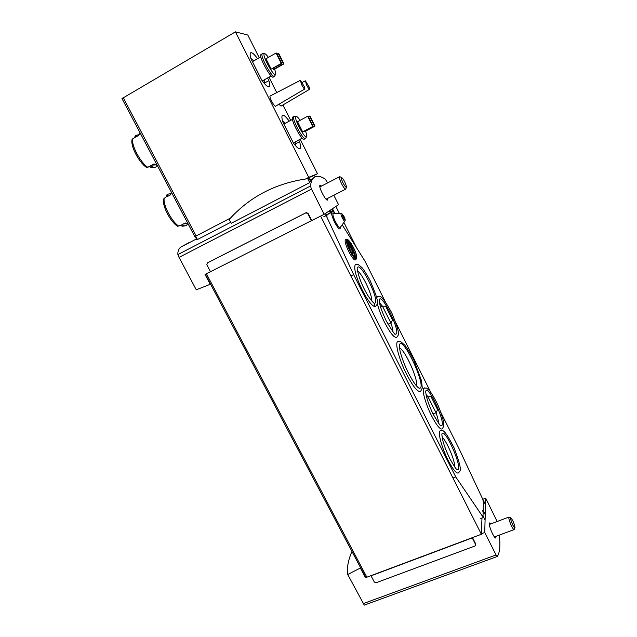 <?xml version="1.0" encoding="UTF-8"?>
<svg xmlns="http://www.w3.org/2000/svg" width="637" height="637" viewBox="0 0 637 637"><rect width="100%" height="100%" fill="white"/><g stroke="black" fill="none" stroke-linecap="round" stroke-linejoin="round"><path stroke-width="0.96" d="M351.974 551.459C348.224 559.963 346.791 567.623 347.675 574.431L364.276 605.126L497.218 556.507M190.073 242.036L180.486 247.252C178.567 249.131 177.699 251.575 177.866 254.577L179.037 257.396L311.461 189.093L310.474 186.012C310.888 182.54 311.772 180 313.109 178.392C315.817 175.35 319.87 175.589 325.276 179.124L327.633 182.899M482.782 499.304L485.713 498.174L497.147 521.504M333.812 195.217L338.558 204.684L324.161 214.263L311.461 189.093M347.706 574.51L360.646 567.862M499.328 535.096C500.483 545.519 499.814 552.637 497.33 556.451L496.056 554.954L484.725 532.5L485.713 498.174M481.97 518.024L481.397 533.75L484.725 532.5M475.544 544.412L472.24 537.899L371.045 575.824L374.349 582.083L376.093 582.759L474.891 546.02L475.632 545.264L475.584 543.672L472.503 537.596M475.584 543.672L475.656 544.731M365.272 577.297L360.518 568.308M210.568 284.158L196.268 289.795L179.037 257.396M210.274 284.349L205.026 274.42L210.465 271.673M207.726 262.723L306.174 212.639L308.061 213.291L311.732 220.537L324.161 214.263M309.662 179.658L312.863 178.718M230.483 218.061L195.145 236.462L196.873 239.735L197.438 239.552L230.698 222.297M309.717 182.62L310.354 181.027L308.929 178.201L307.735 178.702C275.956 183.074 249.784 196.658 229.224 219.462L231.223 223.308L309.717 182.62L307.735 178.702M481.397 533.75L481.381 534.268L366.856 577.202L365.598 577.21L205.329 274.268L210.481 271.696M481.676 496.94L482.663 499.042M311.405 220.752L307.727 213.491L305.832 212.838L207.32 262.946L206.818 264.761L210.481 271.712L311.732 220.537M314.423 175.326L315.156 176.783L314.367 175.342L317.473 173.726L300.146 139.224M195.145 236.462L196.873 239.743M121.993 98.568L194.842 236.661L121.993 98.568L235.419 31.85L308.754 177.349L305.625 178.981M259.227 57.76L247.809 35.035L235.419 31.85M140.188 133.045L138.898 135.283L135.585 137.162L136.517 135.211L139.033 134.694M136.406 135.323L135.307 135.896L134.375 137.847L132.703 138.802L131.97 140.044M132.106 140.634C130.609 146.391 139.216 162.602 146.064 167.005L147.792 167.316L149.472 166.392L151.972 167.722L155.277 167.228M156.997 165.381L156.208 166.711C155.022 167.762 153.175 167.427 150.682 165.716L153.995 163.884L157.275 165.437M171.449 192.342L170.374 194.914L167.061 196.706L168.152 194.126L170.652 193.632M167.905 194.253L166.942 194.779L165.851 197.359L164.171 198.266L163.422 199.548M163.486 199.039C162.132 206.261 170.724 222.186 177.619 226.262L180.653 225.355L182.333 226.199L185.646 225.777M187.413 223.993L186.609 225.267C185.534 226.191 183.95 226.008 181.871 224.718L185.184 222.966L188.226 224.113M276.076 53.006L265.995 58.755L271.187 69.122L281.817 63.509L276.625 53.118L276.076 53.006L281.275 63.421L271.187 69.122M268.424 57.37C266.807 55.14 265.589 53.922 264.769 53.707L264.53 53.699C260.947 54.026 275.184 79.506 275.829 73.988L274.698 69.075M272.954 68.509L273.958 69.489L283.935 63.859L278.799 53.572L278.265 53.46L283.409 63.772L273.408 69.417M307.655 116.252L297.559 121.723L302.655 131.883L313.205 126.397L308.125 116.213L307.655 116.252L312.751 126.46L302.655 131.883M300.131 120.329C298.331 117.734 297.017 116.42 296.181 116.396L296.141 116.396C292.558 116.675 306.11 141.717 306.867 136.27L305.72 131.103M304.343 131.158L305.012 131.485L314.997 126.126L309.964 116.045L309.51 116.085L314.551 126.198L304.55 131.564M279.094 104.134C280.2 105.67 280.925 106.275 281.267 105.949L309.622 89.276M270.295 95.94L270.112 96.036C268.91 97.063 274.85 107.741 275.717 106.124L304.741 89.021M290.671 120.361L282.939 104.97M276.729 92.604L268.973 77.165M317.473 173.726L308.754 177.349M299.613 148.755L300.194 148.445C299.103 149.464 296.834 147.657 293.41 142.999L282.844 122.017C281.825 118.586 281.634 116.42 282.279 115.528C283.441 114.517 285.75 116.388 289.206 121.157M298.713 139.997L299.557 141.677C300.648 145.252 300.863 147.505 300.194 148.445M268.798 86.855L269.363 86.536C268.177 87.619 265.613 85.454 261.696 80.031L250.914 58.62C250.054 55.658 249.919 53.771 250.484 52.975C251.631 51.931 254.004 53.842 257.603 58.692M267.54 77.977L268.87 80.612C269.793 83.718 269.953 85.692 269.363 86.536M314.367 175.342L305.672 178.973M295.568 143.811L299.557 141.677M264.681 82.961L268.87 80.612M295.512 145.698L295.17 141.892M285.424 123.212L282.486 120.759M293.362 142.895L302.193 138.133M292.916 116.993L292.55 117.192C290.122 119.39 302.607 142.401 304.39 139.081L305.298 138.595M294.429 116.316L293.824 116.499C291.42 118.681 303.905 141.709 305.664 138.396M264.586 83.758L264.132 79.896M253.829 60.849L250.835 58.365M262.348 80.939L271.163 75.938M261.281 54.352L260.923 54.559C258.526 56.82 271.68 80.286 273.392 76.886L274.308 76.368M262.794 53.635L262.205 53.826C259.824 56.072 272.97 79.561 274.666 76.169M300.401 80.334L301.58 84.61C303.196 87.667 304.287 89.108 304.868 88.941L304.542 87.078L300.401 80.334M305.402 80.811L306.572 84.976C308.133 87.946 309.192 89.355 309.741 89.204L309.447 87.492L305.402 80.811M312.751 126.46L313.205 126.397M309.51 116.085L308.364 116.706M314.551 126.198L314.997 126.126M281.275 63.421L281.817 63.509M278.265 53.46L277.119 54.113M283.409 63.772L283.935 63.859M169.705 195.272L169.291 195.503M186.139 223.507L183.13 224.057M155.707 164.911L151.733 165.134M321.574 186.02L319.973 185.295C318.253 186.76 326.319 202.12 327.641 199.907L327.744 198.314M356.616 247.809L343.884 222.44M339.465 213.642L335.866 206.476M374.484 306.652L374.484 303.228M320.841 215.943L311.501 220.689M481.381 534.268L320.618 216.086M490.904 523.861L489.519 522.953L489.312 523.733C489.057 527.149 494.686 539.443 495.785 537.859L495.952 536.354M510.898 517.857C510.237 518.351 510.898 520.787 512.881 525.183C514.115 527.547 514.823 528.328 515.007 527.508C514.298 523.606 512.928 520.389 510.898 517.857L508.899 517.077C508.573 518.518 509.489 521.576 511.646 526.258C512.904 528.702 513.756 529.809 514.202 529.562M339.832 176.76L339.441 176.815C339.107 177.755 339.792 180.008 341.504 183.575C343.59 187.549 345.023 189.388 345.803 189.109M342.977 182.811C344.983 186.545 346.154 187.891 346.488 186.84C345.517 182.827 343.884 179.666 341.583 177.373C340.899 177.556 341.36 179.363 342.977 182.811M387.997 324.241L390.871 322.927L382.487 306.238L379.556 302.838M392.941 331.813C392.918 329.735 392.225 326.773 390.871 322.927L392.535 319.933L385.64 306.19L392.535 319.933M380.623 307.106L382.487 306.238L385.64 306.19M433.088 414.01L436.019 412.776L427.889 396.58L426.018 394.391M438.543 423.207C438.479 420.77 437.643 417.291 436.019 412.776L437.595 409.687L430.899 396.349L437.595 409.687M426.615 397.122L430.899 396.349M371.801 301.022C372.327 294.851 362.644 274.372 357.564 270.908M454.778 467.088C455.129 460.83 446.84 441.258 442.174 437.221M483.587 500.897L483.029 500.284L483.005 501.001L483.587 500.897L485.521 504.759M483.005 501.001L483.491 501.972L483.204 510.571M483.252 510.802L482.679 510.165L482.655 510.914L483.252 510.802L485.235 514.752M482.655 510.914L483.157 511.909L483.021 515.898M483.069 516.129L482.496 515.484L482.464 516.249L483.069 516.129L485.083 520.126M482.464 516.249L455.742 476.914L353.646 274.619L326.152 215.561L325.714 215.784L324.751 213.873M331.184 213.626L331.59 212.909L331.184 213.626L329.265 210.871M333.406 212.097L333.804 211.388L333.406 212.097L331.511 209.374M326.725 216.699L327.147 215.959L326.725 216.699L326.152 215.561M328.405 213.642L330.205 212.734M331.081 211.898L332.442 211.213M323.867 216.715L325.714 215.784M440.939 412.609L458.879 448.352L483.34 500.483M342.18 224.797L364.842 260.923L385.274 301.651M395.951 322.927L430.572 391.938M333.804 211.444L335.126 213.554M331.192 212.129L332.856 210.998M326.741 215.163L330.627 212.519M345.955 239.393L345.692 239.369C344.386 240.42 345.405 244.497 348.75 251.599C352.46 258.487 354.841 261.122 355.892 259.522L356.218 259.028M406.597 374.309C413.294 386.985 417.983 392.639 420.667 391.269L422.291 388.021L421.503 380.727L414.122 360.685C410.825 354.156 407.712 348.972 404.774 345.127L400.498 341.472L397.504 341.727C394.908 343.813 399.391 360.208 406.597 374.309M398.26 341.344L397.504 341.727M431.591 415.85C436.703 425.58 440.271 429.919 442.301 428.876L443.798 426.01L443.368 420.977C442.309 416.55 440.549 411.375 438.081 405.458C435.222 399.391 432.412 394.486 429.633 390.744L426.527 388.06L423.828 388.172C421.654 389.82 425.588 404.097 431.591 415.85M424.417 387.885L423.828 388.172M377.303 303.475C378.609 308.993 380.99 315.243 384.461 322.242C390.346 333.366 394.462 338.358 396.827 337.236C398.053 334.664 401.597 336.662 391.723 312.799C379.931 291.611 379.795 296.882 377.263 296.738L376.778 297.957M377.892 296.404L377.263 296.738M448.185 460.4C453.114 469.803 456.578 473.976 458.568 472.909C459.874 470.361 463.418 472.63 454.062 447.835C442.747 425.763 442.588 431.241 440.024 430.891C437.675 432.571 441.903 448.137 448.185 460.4M440.637 430.604L440.024 430.891M362.326 290.233C368.712 302.225 373.21 307.599 375.83 306.365C376.762 303.204 381.436 306.668 369.802 279.89C366.092 273.329 363.464 269.22 361.935 267.572L358.225 264.53L355.223 264.785C353.67 268.527 356.043 277.007 362.326 290.233M355.916 264.419L355.223 264.785M323.715 216.819L325.977 215.68M347.491 242.156C348.734 243.063 350.191 245.141 351.871 248.398C353.702 252.172 354.618 254.983 354.61 256.822M348.264 245.349L348.288 245.317C349.148 244.019 353.846 253.311 352.787 254.195L352.587 254.274M480.744 518.486L482.957 517.642M453.456 477.822L455.742 476.914M351.361 275.71L353.646 274.619M416.526 385.966C418.501 379.835 405.315 350.374 399.503 347.874M363.194 603.629L496.056 554.954M177.866 254.577L310.474 186.012M197.438 239.552L195.663 236.184M132.703 138.802C131.087 145.005 140.403 162.562 147.792 167.316M164.171 198.266C162.937 205.106 172.078 222.321 178.973 226.239M163.534 200.002C162.395 206.34 170.827 222.241 177.229 225.872M196.124 235.945L123.164 97.565M207.32 262.946L207.813 262.667M366.856 577.202L206.396 273.759M395.466 334.162L395.641 334.154C401.851 333.732 381.38 291.316 379.15 300.019L379.835 304.168C380.345 307.193 382.495 312.799 386.285 320.984C392.36 331.152 395.378 335.524 395.354 334.114L395.41 334.138M441.202 425.763C447.23 425.58 427.921 383.084 425.627 391.437L426.193 395.298C426.161 396.254 429.179 406.446 433.303 414.44C438.407 423.103 440.955 426.862 440.955 425.707L441.019 425.747M374.325 303.236L374.54 303.228C381.149 302.671 359.507 258.901 357.182 268.201C356.943 268.113 358.201 277.191 364.253 288.999C369.731 300.099 375.273 304.51 374.182 303.18L374.261 303.212M457.302 469.692L457.454 469.692C463.704 469.612 444.26 425.643 441.823 434.275L442.572 439.299C443.519 443.973 445.956 450.494 449.897 458.871C454.683 467.04 457.111 470.624 457.167 469.62L457.262 469.668M483.587 500.809L485.529 504.671M483.252 510.707L485.243 514.656M483.069 516.034L485.083 520.031M330.237 210.226L331.574 212.885L330.221 210.234M331.519 212.917L330.181 210.258M332.466 208.737L333.788 211.365L332.45 208.745M333.732 211.396L332.41 208.769M327.115 215.943L325.738 213.212L327.131 215.943M327.068 215.975L325.698 213.244M341.273 213.682L333.477 213.514C330.826 211.81 331.16 214.669 334.481 222.082C338.199 228.755 340.15 230.538 340.317 227.433M347.412 241.686C349.307 240.571 356.752 255.724 355.008 257.133L355.12 257.181C355.39 257.348 354.236 257.467 350.477 250.572C355.956 261.496 358.766 258.184 353.392 247.578C346.998 237.768 346.026 238.779 350.461 250.596C347.269 243.581 347.722 243.039 347.523 242.347L347.404 241.813M350.382 250.675C356.171 262.173 359.125 258.662 353.463 247.498C346.735 237.163 345.708 238.222 350.382 250.675M349.856 251.002C353.36 257.491 355.597 259.992 356.585 258.479C356.609 257.061 357.572 258.208 355.183 251.273C350.302 240.061 346.711 238.684 346.958 239.472C345.74 240.46 346.711 244.305 349.856 251.002M347.181 239.488L345.692 239.369M419.082 388.188L419.313 388.236C428.239 389.358 401.636 332.466 399.303 345.445L399.948 350.438C400.14 352.412 403.667 363.767 408.397 372.948C412.497 380.822 415.834 385.775 418.405 387.79L419.019 388.164M333.286 213.514C332.458 214.255 333.151 216.946 335.349 221.596C337.928 226.39 339.609 228.285 340.381 227.274L344.8 221.174M342.3 217.958C343.662 220.49 344.537 221.501 344.935 220.991C345.421 220.37 345.182 219.009 344.219 216.914C342.443 214.088 341.432 213.013 341.177 213.682C340.763 214.072 341.137 215.497 342.3 217.958M343.152 217.472C348.566 225.426 339.8 207.933 343.152 217.472M180.486 247.252L196.459 238.955M309.877 180.072L313.109 178.392M135.307 135.896L136.517 135.211M139.806 133.332L140.22 133.101M146.399 167.348C139.089 162.467 130.243 146.223 132.082 139.479M166.942 194.779L168.152 194.126M283.871 124.056L292.447 119.398M292.55 117.192L293.824 116.499M296.141 116.396L294.151 116.3M306.54 136.812L305.848 137.942M252.435 61.646L260.875 56.82M260.923 54.559L262.205 53.826M264.53 53.699L262.516 53.619M275.518 74.529L274.842 75.715M300.25 80.397L270.112 96.036M305.258 80.875L302.312 82.396M180.446 225.466L182.023 226.079M149.026 166.639L151.63 167.595M494.392 536.935L514.043 529.618M489.351 524.45L508.899 517.077M514.863 527.842L514.33 529.172M326.048 199.182L345.612 189.205M319.878 186.896L339.441 176.815M341.583 177.373L339.76 176.736M346.353 187.262L345.923 188.624M483.579 500.754L485.529 504.631M483.244 510.651L485.243 514.624M483.061 515.97L485.083 519.991"/></g></svg>
